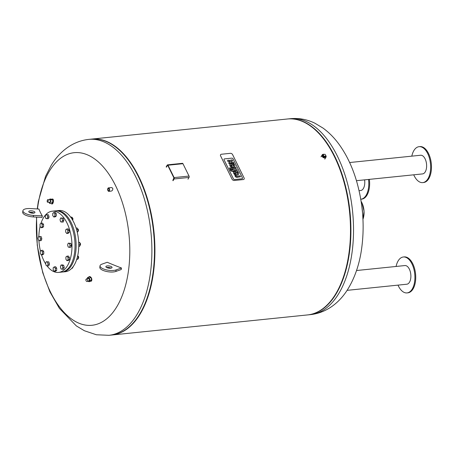 <?xml version="1.0" encoding="UTF-8"?>
<svg xmlns="http://www.w3.org/2000/svg" width="454" height="454" viewBox="0 0 454 454"><rect width="100%" height="100%" fill="white"/><g stroke="black" fill="none" stroke-linecap="round" stroke-linejoin="round"><path stroke-width="0.68" d="M166.374 167.208L167.452 165.443L167.827 165.528L173.91 177.894L172.838 180.346M182.951 163.695A0.987 0.522 -95.9 0 0 182.48 163.315L167.537 164.853A0.987 0.522 84.1 0 1 168.008 165.228L182.951 163.695L189.034 176.061L174.098 177.593L168.008 165.228M187.967 179.199L189.046 177.435A0.987 0.522 -95.9 0 0 189.034 176.061M166.181 166.822L167.259 165.057A0.987 0.522 84.1 0 1 167.537 164.853M173.031 180.732L174.103 178.967L189.046 177.435M174.098 177.593A0.987 0.522 84.1 0 1 174.103 178.967M73.122 266.935A1.146 0.613 -95.9 0 0 73.162 266.873A1.146 0.613 -95.9 0 0 73.287 266.47M73.23 266.543A1.311 0.698 84.1 0 1 73.088 267.009A1.311 0.698 84.1 0 1 72.748 267.327M71.76 268.32L72.373 268.257L72.861 267.043M78.463 258.201A1.146 0.613 -95.9 0 0 78.502 258.139A1.146 0.613 -95.9 0 0 78.315 256.357A1.146 0.613 -95.9 0 0 78.27 256.306M77.816 255.994A1.311 0.698 84.1 0 1 78.219 256.238A1.311 0.698 84.1 0 1 78.428 258.275A1.311 0.698 84.1 0 1 78.202 258.542M76.635 259.643L78.19 258.876L78.27 256.658L77.685 255.801M76.84 259.018L78.19 258.876M77.469 256.743L78.27 256.658M75.018 244.348A1.311 0.698 84.1 0 1 75.029 245.33M80.341 245.052A1.146 0.613 -95.9 0 0 80.375 244.99A1.146 0.613 -95.9 0 0 80.193 243.213A1.146 0.613 -95.9 0 0 80.142 243.157M79.813 242.873A1.311 0.698 84.1 0 1 80.097 243.094A1.311 0.698 84.1 0 1 80.307 245.126A1.311 0.698 84.1 0 1 79.961 245.449M78.752 246.465L79.586 246.374L80.267 244.683L79.722 242.532L78.678 242.147M78.763 244.837L80.267 244.683M78.707 242.635L79.722 242.532M78.247 231.012A1.146 0.613 -95.9 0 0 78.287 230.95A1.146 0.613 -95.9 0 0 78.099 229.174A1.146 0.613 -95.9 0 0 78.054 229.117M77.606 228.81A1.311 0.698 84.1 0 1 78.003 229.054A1.311 0.698 84.1 0 1 78.213 231.086A1.311 0.698 84.1 0 1 77.986 231.358M77.146 231.778L77.975 231.693L78.054 229.469L77.032 227.97L76.096 228.067M76.573 229.622L78.054 229.469M77.242 232.17L77.975 231.693M72.753 219.844A1.146 0.613 -95.9 0 0 72.788 219.781A1.146 0.613 -95.9 0 0 72.606 218.005A1.146 0.613 -95.9 0 0 72.561 217.948M72.226 217.665A1.311 0.698 84.1 0 1 72.509 217.886A1.311 0.698 84.1 0 1 72.719 219.918A1.311 0.698 84.1 0 1 72.606 220.088M72.265 219.515L72.68 219.475L72.141 217.324L70.501 216.916M70.903 217.449L72.141 217.324M72.504 219.918L72.68 219.475M55.876 210.838A30.776 16.355 84.1 0 1 56.427 210.764L59.054 210.497A30.776 16.355 84.1 0 1 76.777 230.337A30.776 16.355 84.1 0 1 74.081 265.261A30.776 16.355 84.1 0 1 65.342 271.725L62.714 271.997A30.776 16.355 84.1 0 1 62.158 272.031M56.427 210.764A30.776 16.355 84.1 0 1 74.15 230.609A30.776 16.355 84.1 0 1 71.454 265.533A30.776 16.355 84.1 0 1 62.714 271.997M41.138 223.237L42.523 223.096L43.567 224.52L43.544 226.756L42.16 226.898L41.087 227.709L40.037 226.285L40.066 224.043L41.138 223.237L42.188 224.662L42.16 226.898M43.567 224.52L42.188 224.662M43.544 226.756L42.472 227.567L41.087 227.709M38.647 236.506L41.257 236.716L41.842 238.832L40.463 238.974L39.827 240.733L38.601 240.382L38.011 238.265L38.647 236.506L39.873 236.857L40.463 238.974M41.257 236.716L39.873 236.857M41.842 238.832L41.212 240.592L39.827 240.733M41.354 250.421L42.738 250.279L43.783 251.709L42.398 251.851L42.375 254.087L41.303 254.898L40.253 253.468L40.281 251.232L41.354 250.421L42.398 251.851M43.783 251.709L43.76 253.945L42.375 254.087M43.76 253.945L42.682 254.756L41.303 254.898M46.234 261.714L48.839 261.924L47.46 262.066L48.045 264.183L47.415 265.942L46.189 265.59L45.599 263.473L46.234 261.714L47.46 262.066M48.839 261.924L49.429 264.041L48.045 264.183M49.429 264.041L48.794 265.8L47.415 265.942M53.203 267.707L54.276 266.895L55.326 268.325L55.297 270.561L54.225 271.373L53.18 269.943L53.203 267.707M55.326 268.325L56.71 268.183L55.66 266.753L54.276 266.895M56.71 268.183L56.682 270.419L55.609 271.231L54.225 271.373M56.682 270.419L55.297 270.561M60.399 266.799L61.035 265.04L62.26 265.397L62.845 267.514L62.215 269.273L60.989 268.916L60.399 266.799M62.26 265.397L63.639 265.255L62.419 264.898L61.035 265.04M63.639 265.255L64.23 267.372L63.594 269.131L62.215 269.273M64.23 267.372L62.845 267.514M65.887 259.234L65.915 256.998L66.988 256.187L68.038 257.611L68.009 259.853L66.937 260.658L65.887 259.234M66.988 256.187L68.372 256.045L69.417 257.469L69.394 259.711L68.321 260.517L66.937 260.658M69.394 259.711L68.009 259.853M69.417 257.469L68.038 257.611M68.202 247.033L67.612 244.922L68.248 243.162L69.473 243.514L70.064 245.631L69.428 247.39L68.202 247.033M68.248 243.162L70.858 243.372L71.443 245.489L70.813 247.248L69.428 247.39M71.443 245.489L70.064 245.631M70.858 243.372L69.473 243.514M66.772 228.998L68.157 228.856L69.201 230.286L69.178 232.522L68.106 233.333L66.721 233.475L65.677 232.045L65.699 229.809L66.772 228.998L67.822 230.428L67.794 232.664L66.721 233.475M69.178 232.522L67.794 232.664M69.201 230.286L67.822 230.428M60.66 217.954L63.271 218.164L63.861 220.281L63.225 222.04L60.615 221.83L60.024 219.713L60.66 217.954L61.886 218.306L62.476 220.423L61.84 222.182M63.861 220.281L62.476 220.423M63.271 218.164L61.886 218.306M53.85 212.523L55.229 212.381L56.279 213.806L56.251 216.047L55.178 216.859L53.799 217.001L52.749 215.571L52.778 213.335L53.85 212.523L54.894 213.953L54.872 216.189L53.799 217.001M56.251 216.047L54.872 216.189M56.279 213.806L54.894 213.953M45.86 214.623L48.47 214.838L49.06 216.955L48.425 218.714L45.814 218.499L45.23 216.382L45.86 214.623L47.085 214.98L47.676 217.097L47.04 218.856M49.06 216.955L47.676 217.097M48.47 214.838L47.085 214.98M40.945 223.379A30.776 16.355 84.1 0 1 52.278 211.189A30.776 16.355 84.1 0 1 69.995 231.035A30.776 16.355 84.1 0 1 67.305 265.959A30.776 16.355 84.1 0 1 58.56 272.423A30.776 16.355 84.1 0 1 46.978 265.817M45.763 264.058A30.776 16.355 84.1 0 1 41.53 254.876M40.457 251.096A30.776 16.355 84.1 0 1 38.925 240.472M38.862 236.483A30.776 16.355 84.1 0 1 40.105 226.37M52.278 211.189L55.32 210.877A30.776 16.355 84.1 0 1 73.043 230.723A30.776 16.355 84.1 0 1 70.347 265.647A30.776 16.355 84.1 0 1 61.608 272.111L58.56 272.423M241.976 178.774L234.667 179.529A1.01 0.704 -148.6 0 1 233.424 178.819L224.049 159.768A1.01 0.704 -148.6 0 1 224.038 159.155A1.01 0.704 -148.6 0 1 224.509 158.889L231.824 158.14A1.01 0.704 -148.6 0 1 233.067 158.843L242.442 177.894A1.01 0.704 -148.6 0 1 242.447 178.513A1.01 0.704 -148.6 0 1 241.976 178.774A1.01 0.704 31.4 0 0 242.447 178.513A1.01 0.704 31.4 0 0 242.442 177.894L233.067 158.843A1.01 0.704 31.4 0 0 231.824 158.14L224.509 158.889A1.01 0.704 31.4 0 0 224.038 159.155A1.01 0.704 31.4 0 0 224.049 159.768L233.424 178.819A1.01 0.704 31.4 0 0 234.667 179.529L241.976 178.774M234.298 180.482L243.276 179.563A1.805 1.254 31.4 0 0 244.116 179.086A1.805 1.254 31.4 0 0 244.099 177.991L232.584 154.587A1.805 1.254 31.4 0 0 230.365 153.327L221.387 154.246A1.805 1.254 31.4 0 0 220.542 154.723A1.805 1.254 31.4 0 0 220.565 155.818L232.079 179.222A1.805 1.254 31.4 0 0 234.298 180.482M233.225 169.915L236.948 169.529L237.402 170.454L233.679 170.835L233.969 171.425L233.095 171.516L232.806 170.925L232.13 170.993A1.748 1.214 -148.6 0 1 231.239 170.817A1.095 0.76 -148.6 0 1 230.859 170.556A1.674 1.163 -148.6 0 1 230.479 170.04L230.155 169.387L231.075 169.297L231.296 169.739A0.641 0.443 31.4 0 0 231.381 169.875L231.636 170.034A0.664 0.46 31.4 0 0 231.875 170.051L232.352 170L232 169.291L232.874 169.2L233.225 169.915M233.787 171.062L237.402 170.454M230.155 169.387L230.326 170.29A1.674 1.163 31.4 0 0 230.706 170.806A1.095 0.76 31.4 0 0 231.092 171.067A1.748 1.214 31.4 0 0 231.977 171.243L232.652 171.175L232.942 171.765L233.969 171.425M232.09 170.029L232 169.291M236.318 168.252L229.917 168.905L229.463 167.986L235.864 167.327L236.165 168.502L229.917 168.905M229.764 169.155L229.463 167.986M236.403 175.97A0.619 0.426 31.4 0 0 236.704 176.101A1.129 0.783 31.4 0 0 237.011 176.129A1.731 1.203 31.4 0 0 237.119 176.124L240.047 175.823L240.501 176.748L237.346 177.071A2.179 1.515 -148.6 0 1 236.273 176.895A1.413 0.982 -148.6 0 1 235.558 176.356A2.196 1.527 -148.6 0 1 235.246 175.885L234.911 175.204L235.847 175.108L236.08 175.573A1.266 0.88 31.4 0 0 236.159 175.709A0.76 0.528 31.4 0 0 236.403 175.97M234.911 175.204L235.093 176.135A2.196 1.527 31.4 0 0 235.405 176.606A1.413 0.982 31.4 0 0 236.125 177.145A2.179 1.515 31.4 0 0 237.192 177.321L240.501 176.748M234.718 172.775L234.792 172.656A0.675 0.465 31.4 0 0 234.769 173.144L234.837 173.28A0.675 0.465 31.4 0 0 235.314 173.717A1.061 0.738 31.4 0 0 235.643 173.797A1.827 1.271 31.4 0 0 236.006 173.797L235.342 172.452A1.827 1.271 31.4 0 0 235.013 172.52A1.061 0.738 31.4 0 0 234.792 172.656M234.701 172.855A1.061 0.738 -148.6 0 1 234.86 172.77A1.827 1.271 -148.6 0 1 235.195 172.702L235.581 172.429M235.427 172.679L235.978 173.797M233.901 173.15A1.708 1.186 -148.6 0 1 233.85 172.049A1.708 1.186 -148.6 0 1 234.343 171.663A2.979 2.071 -148.6 0 1 234.962 171.521L235.864 171.43L237.192 173.672A1.01 0.704 31.4 0 0 237.692 173.405A1.01 0.704 31.4 0 0 237.697 173.394A1.084 0.755 31.4 0 0 237.629 172.798L237.005 171.533L237.89 171.442L238.577 172.838A2.713 1.884 -148.6 0 1 238.77 173.434A1.725 1.197 -148.6 0 1 238.662 174.092A1.725 1.197 -148.6 0 1 238.106 174.495A2.945 2.049 -148.6 0 1 237.652 174.597L236.489 174.716A3.059 2.122 -148.6 0 1 235.836 174.705A1.754 1.214 -148.6 0 1 234.048 173.445L233.901 173.15L234.048 173.445M233.782 172.179A1.708 1.186 31.4 0 0 233.697 172.299A1.708 1.186 31.4 0 0 233.748 173.4M237.005 171.533L237.476 173.048A1.084 0.755 -148.6 0 1 237.573 173.536M233.895 173.695A1.754 1.214 31.4 0 0 235.683 174.949A3.059 2.122 31.4 0 0 236.341 174.966L237.499 174.847A2.945 2.049 31.4 0 0 237.953 174.745L238.106 174.495M237.953 174.745A1.725 1.197 31.4 0 0 238.509 174.336A1.725 1.197 31.4 0 0 238.571 174.205M230.916 165.04L230.99 164.921A0.675 0.465 31.4 0 0 230.961 165.409L231.029 165.551A0.675 0.465 31.4 0 0 231.512 165.982A1.061 0.738 31.4 0 0 231.835 166.062A1.827 1.271 31.4 0 0 232.198 166.062L231.54 164.717A1.827 1.271 31.4 0 0 231.211 164.785A1.061 0.738 31.4 0 0 230.99 164.921M230.899 165.12A1.061 0.738 -148.6 0 1 231.058 165.035A1.827 1.271 -148.6 0 1 231.387 164.967L231.778 164.694M231.625 164.944L232.176 166.062M230.093 165.415A1.708 1.186 -148.6 0 1 230.042 164.314A1.708 1.186 -148.6 0 1 230.536 163.934A2.979 2.071 -148.6 0 1 231.154 163.786L232.062 163.695L233.384 165.937A1.01 0.704 31.4 0 0 233.884 165.67A1.01 0.704 31.4 0 0 233.895 165.659A1.084 0.755 31.4 0 0 233.827 165.069L233.203 163.798L234.082 163.707L234.775 165.103A2.713 1.884 -148.6 0 1 234.968 165.704A1.725 1.197 -148.6 0 1 234.854 166.357A1.725 1.197 -148.6 0 1 234.304 166.76A2.945 2.049 -148.6 0 1 233.844 166.862L232.686 166.981A3.059 2.122 -148.6 0 1 232.028 166.97A1.754 1.214 -148.6 0 1 230.24 165.716L230.093 165.415L230.24 165.716M229.979 164.444A1.708 1.186 31.4 0 0 229.889 164.564A1.708 1.186 31.4 0 0 229.94 165.665M233.203 163.798L233.674 165.318A1.084 0.755 -148.6 0 1 233.77 165.801M230.087 165.965A1.754 1.214 31.4 0 0 231.881 167.22A3.059 2.122 31.4 0 0 232.533 167.231L233.691 167.112A2.945 2.049 31.4 0 0 234.151 167.01L234.304 166.76M234.151 167.01A1.725 1.197 31.4 0 0 234.701 166.607A1.725 1.197 31.4 0 0 234.769 166.476M228.878 161.408L228.056 161.261L227.596 160.336L227.902 161.511L228.878 161.408A1.748 1.214 -148.6 0 1 229.174 161.414A0.902 0.63 -148.6 0 1 229.979 161.925L230.053 162.084A0.687 0.477 -148.6 0 1 230.121 162.367M230.053 162.084L230.127 161.675A0.687 0.477 31.4 0 0 229.327 161.164A1.748 1.214 31.4 0 0 229.032 161.164M231.097 161.238L231.211 161.056A0.658 0.46 31.4 0 0 231.131 161.511L231.245 161.738A0.692 0.482 31.4 0 0 231.886 162.192A1.578 1.095 31.4 0 0 232.414 162.22L233.305 162.129L233.765 163.054L232.902 163.145A2.679 1.861 -148.6 0 1 232.062 163.094A1.776 1.231 -148.6 0 1 231.194 162.719A1.668 1.158 -148.6 0 1 231.103 162.929A1.668 1.158 -148.6 0 1 230.774 163.236A2.61 1.816 -148.6 0 1 230.082 163.446L229.174 163.536L228.72 162.611L229.696 162.509A1.748 1.214 31.4 0 0 229.962 162.453A0.902 0.63 31.4 0 0 230.206 161.834M227.596 160.336L228.51 160.239A2.61 1.816 -148.6 0 1 229.327 160.296A1.668 1.158 -148.6 0 1 230.195 160.682A1.776 1.231 -148.6 0 1 230.28 160.5A1.776 1.231 -148.6 0 1 230.626 160.171A4.217 2.928 -148.6 0 1 231.341 159.939L232.187 159.853L232.641 160.778L231.642 160.881A1.339 0.931 31.4 0 0 231.211 161.056M231.092 161.278A1.339 0.931 -148.6 0 1 231.489 161.13L232.641 160.778M231.069 162.986A1.776 1.231 31.4 0 0 231.909 163.344A2.679 1.861 31.4 0 0 232.749 163.395L233.765 163.054M228.72 162.611L229.02 163.786L229.934 163.695A2.61 1.816 31.4 0 0 230.626 163.485A1.668 1.158 31.4 0 0 230.955 163.179A1.668 1.158 31.4 0 0 231.018 163.048M87.957 281.191L89.126 281.741L89.96 280.373L89.239 278.262L87.679 277.525L86.85 278.875M86.283 279.102L87.923 278.444A1.283 0.817 68.1 0 1 89.16 279.329A1.283 0.817 68.1 0 1 88.876 280.822L87.236 281.48A1.283 0.817 -111.9 0 0 87.52 279.987A1.283 0.817 -111.9 0 0 86.283 279.102A1.283 0.817 -111.9 0 0 86.005 279.352A1.283 0.817 -111.9 0 0 86.124 280.85A1.283 0.817 -111.9 0 0 87.236 281.48M87.679 277.525L89.387 276.838L90.948 277.576L91.674 279.687L90.834 281.054L89.126 281.741M90.948 277.576L89.239 278.262M91.674 279.687L89.96 280.373M89.376 276.611A2.463 1.572 68.1 0 1 89.546 276.52L89.194 276.662A2.463 1.572 -111.9 0 0 88.661 277.133M90.318 281.264A2.463 1.572 -111.9 0 0 91.027 281.23L91.379 281.088A2.463 1.572 68.1 0 1 91.197 281.145M91.027 281.23A2.463 1.572 -111.9 0 0 91.572 278.359A2.463 1.572 -111.9 0 0 89.194 276.662M49.39 199.828L49.912 198.977L50.627 199.8L50.508 201.996L49.673 203.364L48.964 202.353M47.528 202.166L49.628 202.439A1.283 0.494 -82.5 0 0 49.991 202.172A1.283 0.494 -82.5 0 0 50.309 200.787A1.283 0.494 -82.5 0 0 49.957 199.902L47.857 199.624A1.283 0.494 97.5 0 1 48.209 200.509A1.283 0.494 97.5 0 1 47.891 201.894A1.283 0.494 97.5 0 1 47.528 202.166A1.283 0.494 97.5 0 1 47.199 200.833A1.283 0.494 97.5 0 1 47.857 199.624M50.508 201.996L52.698 202.28L51.864 203.653L49.673 203.364M52.698 202.28L52.817 200.089L50.627 199.8M52.817 200.089L52.102 199.261L49.912 198.977M51.665 203.897L52.114 203.959A2.463 0.953 -82.5 0 0 52.812 203.437A2.463 0.953 -82.5 0 0 53.43 200.776A2.463 0.953 -82.5 0 0 52.749 199.073L52.301 199.017A2.463 0.953 97.5 0 1 52.982 200.719A2.463 0.953 97.5 0 1 52.363 203.381A2.463 0.953 97.5 0 1 51.665 203.897A2.463 0.953 97.5 0 1 51.268 203.574M51.835 199.227A2.463 0.953 97.5 0 1 52.301 199.017M109.125 190.584A1.226 0.653 84.1 0 1 108.784 190.833A1.226 0.653 84.1 0 1 108.194 190.368A1.226 0.653 84.1 0 1 108.024 189.108A1.226 0.653 84.1 0 1 108.529 188.393A1.226 0.653 84.1 0 1 108.92 188.569A1.226 0.653 84.1 0 0 108.529 188.393A1.226 0.653 84.1 0 0 108.024 189.108A1.226 0.653 84.1 0 0 108.194 190.368A1.226 0.653 84.1 0 0 108.784 190.833A1.226 0.653 84.1 0 0 109.125 190.584M107.995 190.481A1.39 0.738 -95.9 0 0 109.091 190.657A1.39 0.738 -95.9 0 0 108.869 188.501A1.39 0.738 -95.9 0 0 107.91 188.665A1.39 0.738 -95.9 0 0 107.995 190.481A1.39 0.738 -95.9 0 0 109.091 190.657A1.39 0.738 -95.9 0 0 108.869 188.501A1.39 0.738 -95.9 0 0 107.91 188.665A1.39 0.738 -95.9 0 0 107.995 190.481M112.7 188.194L111.582 187.553L108.478 187.877A1.748 0.931 -95.9 0 0 107.938 188.319A1.748 0.931 -95.9 0 1 108.478 187.877A1.748 0.931 -95.9 0 1 109.312 188.541A1.748 0.931 -95.9 0 0 108.478 187.877L111.582 187.553L112.7 188.194C113.023 189.704 112.518 190.674 111.179 191.111C112.518 190.674 113.023 189.704 112.7 188.194M108.217 191.026A1.748 0.931 -95.9 0 0 108.835 191.35A1.748 0.931 -95.9 0 0 109.556 190.334A1.748 0.931 -95.9 0 0 109.312 188.541A1.748 0.931 -95.9 0 1 109.556 190.334A1.748 0.931 -95.9 0 1 108.835 191.35A1.748 0.931 -95.9 0 1 108.217 191.026L108.12 190.907A1.583 0.84 84.1 0 1 107.921 190.601A1.583 0.84 84.1 0 1 107.865 188.455A1.583 0.84 84.1 0 1 109.022 188.489A1.583 0.84 84.1 0 1 109.244 190.64A1.583 0.84 84.1 0 1 108.12 190.907A1.583 0.84 84.1 0 1 107.921 190.601A1.583 0.84 84.1 0 1 107.865 188.455A1.583 0.84 84.1 0 1 109.022 188.489A1.583 0.84 84.1 0 1 109.244 190.64A1.583 0.84 84.1 0 1 108.12 190.907L108.217 191.026M37.466 208.953A86.765 46.109 84.1 0 1 49.565 170.874A86.765 46.109 84.1 0 1 124.214 208.749A86.765 46.109 84.1 0 1 91.759 325.297A86.765 46.109 84.1 0 1 36.689 217.103M108.92 335.313A98.478 52.335 84.1 0 0 150.921 232.005A98.478 52.335 84.1 0 0 88.808 139.384L91.424 139.111A98.478 52.335 84.1 0 1 153.537 231.739A98.478 52.335 84.1 0 1 111.536 335.046L108.92 335.313L96.344 334.757L84.387 330.739L76.346 325.91L59.389 308.368L49.878 291.769L42.727 272.655L37.245 245.183L36.519 217.091M42.074 217.398A197.893 179.409 -26.1 0 1 42.29 215.877A198.109 71.193 -171.9 0 1 38.913 209.033L30.18 208.562A9.029 3.246 -171.9 0 0 22.916 210.707L22.7 212.222A9.029 3.246 8.1 0 0 33.312 216.921L42.074 217.398M42.29 215.877L33.528 215.406A9.029 3.246 -171.9 0 1 22.916 210.707M33.386 213.153A3.121 1.118 8.1 0 0 34.941 212.421A3.121 1.118 8.1 0 0 32.013 210.872A3.121 1.118 8.1 0 0 28.767 211.541A3.121 1.118 8.1 0 0 30.236 212.744A3.121 1.118 8.1 0 0 33.386 213.153M29.493 212.415A3.121 1.118 -171.9 0 1 33.999 213.062M101.838 264.2A9.029 3.246 8.1 0 0 100.028 265.783A9.029 3.246 8.1 0 0 105.895 269.75A9.029 3.246 8.1 0 0 116.093 269.92L121.473 268.002A198.109 71.193 -171.9 0 1 107.235 262.27L101.838 264.2M121.473 268.002A197.916 104.051 -68.1 0 0 121.252 269.517L115.872 271.441A9.029 3.246 -171.9 0 1 105.674 271.271A9.029 3.246 -171.9 0 1 99.812 267.304L100.028 265.783M111.111 268.138A3.121 1.118 8.1 0 0 107.031 267.423A3.121 1.118 8.1 0 0 106.605 267.497M107.246 265.908A3.121 1.118 -171.9 0 1 110.492 266.265A3.121 1.118 -171.9 0 1 112.053 267.502A3.121 1.118 -171.9 0 1 108.807 268.166A3.121 1.118 -171.9 0 1 105.878 266.617A3.121 1.118 -171.9 0 1 107.246 265.908M111.741 335.024A98.478 52.335 -95.9 0 0 111.951 335.001L307.528 314.928A98.478 52.335 -95.9 0 0 328.378 303.72A98.478 52.335 -95.9 0 0 349.529 211.621A98.478 52.335 -95.9 0 0 310.11 125.741A98.478 52.335 -95.9 0 0 287.416 118.999L91.839 139.072A98.478 52.335 -95.9 0 0 91.634 139.094M328.378 303.72L328.69 303.386A98.155 52.159 -95.9 0 0 349.773 211.598A98.155 52.159 -95.9 0 0 310.485 126.002L310.11 125.741M111.951 335.001A98.478 52.335 -95.9 0 0 153.951 231.693A98.478 52.335 -95.9 0 0 91.839 139.072M110.226 335.148A98.478 52.335 -95.9 0 0 132.381 323.833L132.693 323.503A98.155 52.159 -95.9 0 0 153.781 231.71A98.155 52.159 -95.9 0 0 114.493 146.12L114.119 145.859A98.478 52.335 -95.9 0 0 90.119 139.276M132.381 323.833A98.478 52.335 -95.9 0 0 153.537 231.739A98.478 52.335 -95.9 0 0 114.119 145.859M307.733 314.906A98.478 52.335 -95.9 0 0 307.943 314.889A98.478 52.335 -95.9 0 0 335.92 294.209A98.478 52.335 -95.9 0 0 344.535 182.446A98.478 52.335 -95.9 0 0 287.83 118.954A98.478 52.335 -95.9 0 0 287.626 118.976M349.631 162.532L420.62 155.245A9.381 4.983 84.1 0 1 426.533 164.07A9.381 4.983 84.1 0 1 422.532 173.91L356.447 180.692M413.73 174.813A18.052 9.596 -95.9 0 0 414.15 175.726A18.052 9.596 -95.9 0 0 422.77 182.604A18.052 9.596 -95.9 0 0 430.471 163.667A18.052 9.596 -95.9 0 0 419.082 146.682A18.052 9.596 -95.9 0 0 411.812 156.148M422.77 182.604L423.599 182.519A18.052 9.596 -95.9 0 0 431.3 163.582A18.052 9.596 -95.9 0 0 419.91 146.597L419.082 146.682M325.966 156.08L325.535 156.783L323.594 156.982L324.025 156.278L325.966 156.08L325.075 154.275L323.14 154.474L324.025 156.278M323.594 156.982L322.709 155.183L323.14 154.474M324.956 157.754A2.213 1.538 -148.6 0 1 322.669 156.817A2.213 1.538 -148.6 0 1 322.209 154.859A2.213 1.538 -148.6 0 1 324.167 154.371A2.168 1.504 -148.6 0 0 322.153 155.784A2.168 1.504 -148.6 0 0 324.956 157.686A2.168 1.504 -148.6 0 0 325.535 155.206A2.213 1.538 -148.6 0 1 325.995 157.169A2.213 1.538 -148.6 0 1 324.956 157.754M325.955 157.226A2.213 1.538 -148.6 0 1 325.921 157.288A2.213 1.538 -148.6 0 1 324.882 157.873A2.213 1.538 -148.6 0 1 323.742 157.703A2.213 1.538 -148.6 0 1 322.766 157.101A2.213 1.538 -148.6 0 1 322.136 154.979A2.213 1.538 -148.6 0 1 322.175 154.916M323.725 157.691L323.742 157.703A2.134 1.481 -148.6 0 1 323.725 157.691A2.134 1.481 -148.6 0 1 322.783 157.118A2.134 1.481 -148.6 0 1 322.771 157.112L322.783 157.118M325.813 157.436A2.208 1.532 -148.6 0 1 324.848 157.918A2.208 1.532 -148.6 0 1 322.629 157.05A2.208 1.532 -148.6 0 1 322.056 155.137M364.585 179.858A9.381 4.983 84.1 0 1 364.624 184.676A9.381 4.983 84.1 0 1 360.686 190.51L359.063 190.674M360.76 199.221A18.052 9.596 -95.9 0 0 360.924 199.204A18.052 9.596 -95.9 0 0 368.506 187.979A18.052 9.596 -95.9 0 0 368.529 179.449M360.924 199.204L361.753 199.119A18.052 9.596 -95.9 0 0 369.335 187.894A18.052 9.596 -95.9 0 0 369.363 179.364M356.526 270.522L404.883 265.556A9.381 4.983 84.1 0 1 410.796 274.381A9.381 4.983 84.1 0 1 406.795 284.221L347.072 290.35M397.993 285.123A18.052 9.596 -95.9 0 0 407.034 292.915A18.052 9.596 -95.9 0 0 414.735 273.972A18.052 9.596 -95.9 0 0 403.345 256.992A18.052 9.596 -95.9 0 0 402.539 257.146A18.052 9.596 -95.9 0 0 396.075 266.458M407.034 292.915L407.862 292.83A18.052 9.596 -95.9 0 0 415.563 273.887A18.052 9.596 -95.9 0 0 404.179 256.907L403.345 256.992M167.747 165.415L167.452 165.443M33.312 216.921L33.528 215.406M115.872 271.441L116.093 269.92M338.536 293.942A98.478 52.335 -95.9 0 0 347.151 182.179A98.478 52.335 -95.9 0 0 290.447 118.687C299.033 117.909 307.21 119.43 314.98 123.261L323.021 128.09C329.411 132.755 335.063 138.601 339.978 145.632C347.106 155.858 352.662 167.764 356.64 181.345C363.416 205.129 364.885 228.85 361.044 252.503C358.728 266.14 354.466 278.126 348.269 288.455C340.483 301.524 327.538 312.766 310.559 314.616A98.478 52.335 -95.9 0 0 338.536 293.942M362.031 208.063A13.132 6.98 84.1 0 1 362.496 212.563M362.95 219.208A13.132 6.98 -95.9 0 0 361.872 202.802A13.132 6.98 -95.9 0 0 361.129 201.463M361.123 201.423A12.967 6.889 84.1 0 1 361.951 202.887A12.967 6.889 84.1 0 1 362.956 219.254M111.179 191.111L108.835 191.35L111.179 191.111M88.808 139.384C71.828 141.234 58.884 152.476 51.098 165.545L45.553 176.368L38.323 201.497L37.245 208.942M290.447 118.687L287.83 118.954M310.559 314.616L307.943 314.889M361.106 201.321L361.957 202.83L364.051 211.161L362.962 219.35M322.079 155.098L321.006 156.846M325.841 157.396L324.775 159.15"/></g></svg>
